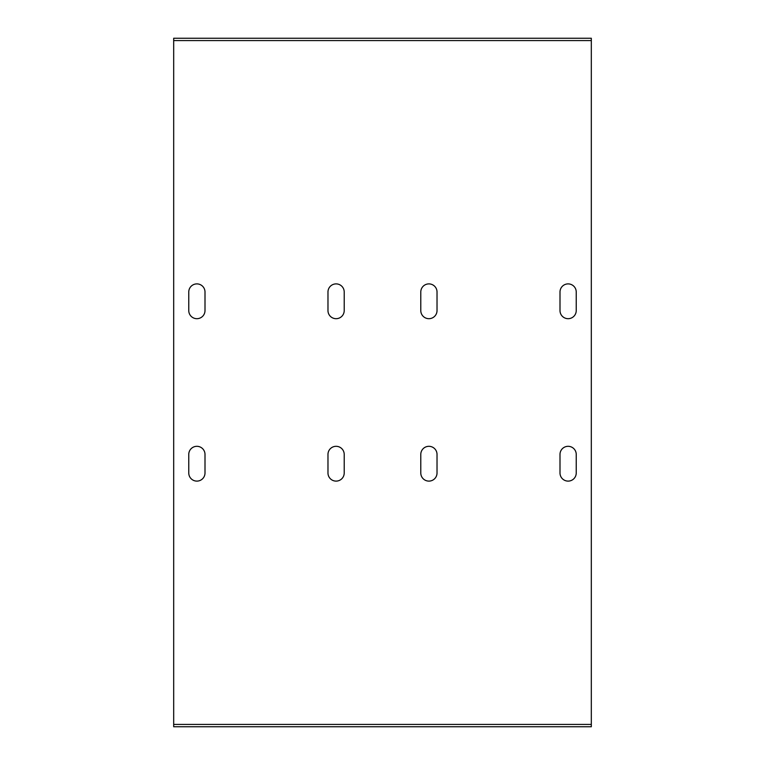 <?xml version="1.0" encoding="UTF-8"?>
<svg xmlns="http://www.w3.org/2000/svg" width="765" height="765" viewBox="0 0 765 765"><rect width="100%" height="100%" fill="white"/><g stroke="black" fill="none" stroke-linecap="round" stroke-linejoin="round"><path stroke-width="1.15" d="M173.684 724.426L591.316 724.426L591.316 726.75L173.684 726.75L173.684 38.25L591.316 38.25L591.316 40.574L173.684 40.574M591.316 40.574L591.316 724.426M576.236 472.99A8.119 8.119 0 0 1 568.118 481.109A8.119 8.119 0 0 1 559.999 472.99L559.999 454.429A8.119 8.119 0 0 1 568.118 446.311A8.119 8.119 0 0 1 576.236 454.429L576.236 472.99M437.025 472.99A8.119 8.119 0 0 1 428.907 481.109A8.119 8.119 0 0 1 420.788 472.99L420.788 454.429A8.119 8.119 0 0 1 428.907 446.311A8.119 8.119 0 0 1 437.025 454.429L437.025 472.99M344.212 472.99A8.119 8.119 0 0 1 336.093 481.109A8.119 8.119 0 0 1 327.975 472.99L327.975 454.429A8.119 8.119 0 0 1 336.093 446.311A8.119 8.119 0 0 1 344.212 454.429L344.212 472.99M205.001 472.99A8.119 8.119 0 0 1 196.882 481.109A8.119 8.119 0 0 1 188.764 472.99L188.764 454.429A8.119 8.119 0 0 1 196.882 446.311A8.119 8.119 0 0 1 205.001 454.429L205.001 472.99M205.001 310.571A8.119 8.119 0 0 1 196.882 318.689A8.119 8.119 0 0 1 188.764 310.571L188.764 292.01A8.119 8.119 0 0 1 196.882 283.892A8.119 8.119 0 0 1 205.001 292.01L205.001 310.571M344.212 310.571A8.119 8.119 0 0 1 336.093 318.689A8.119 8.119 0 0 1 327.975 310.571L327.975 292.01A8.119 8.119 0 0 1 336.093 283.892A8.119 8.119 0 0 1 344.212 292.01L344.212 310.571M437.025 310.571A8.119 8.119 0 0 1 428.907 318.689A8.119 8.119 0 0 1 420.788 310.571L420.788 292.01A8.119 8.119 0 0 1 428.907 283.892A8.119 8.119 0 0 1 437.025 292.01L437.025 310.571M559.999 292.01A8.119 8.119 0 0 1 568.118 283.892A8.119 8.119 0 0 1 576.236 292.01L576.236 310.571A8.119 8.119 0 0 1 568.118 318.689A8.119 8.119 0 0 1 559.999 310.571L559.999 292.01"/></g></svg>
